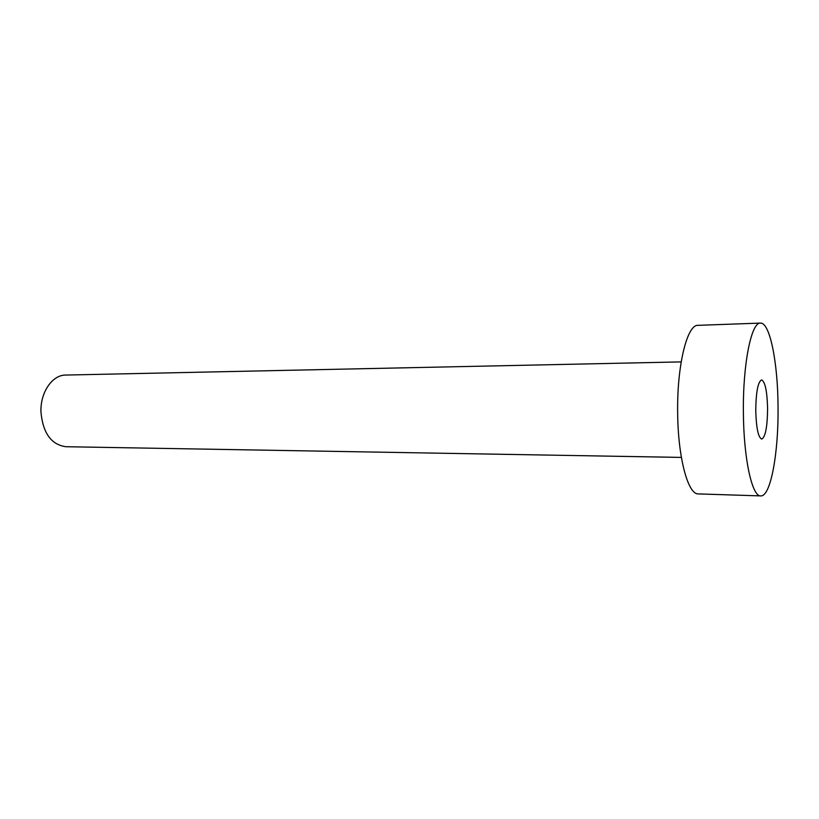 <?xml version="1.0" encoding="UTF-8"?>
<svg xmlns="http://www.w3.org/2000/svg" width="819" height="819" viewBox="0 0 819 819"><rect width="100%" height="100%" fill="white"/><g stroke="black" fill="none" stroke-linecap="round" stroke-linejoin="round"><path stroke-width="1.23" d="M767.598 408.681C767.147 391.257 765.151 381.674 761.598 379.924C757.964 381.756 756.019 391.902 755.753 410.35C756.244 427.917 758.23 437.489 761.721 439.076C765.417 437.07 767.372 426.945 767.598 408.681M681.377 457.411L65.827 446.713C51.198 444.656 42.905 433.067 40.95 411.967C40.223 392.383 52.334 374.856 65.684 375.061L681.193 361.896M760.769 495.904L698.341 493.908C688.001 494.789 677.866 457.391 677.651 412.162C676.975 365.12 687.233 324.324 698.003 325.338L760.431 323.096C769.993 322.276 777.917 363.134 778.05 407.197C778.593 452.825 770.699 496.744 760.769 495.904C752.108 496.887 743.591 458.548 743.386 412.1C742.802 363.779 751.412 321.969 760.431 323.096"/></g></svg>
